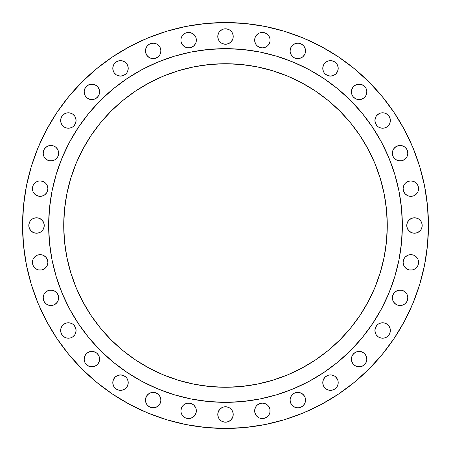 <?xml version="1.0" encoding="UTF-8"?>
<svg xmlns="http://www.w3.org/2000/svg" width="451" height="451" viewBox="0 0 451 451"><rect width="100%" height="100%" fill="white"/><g stroke="black" fill="none" stroke-linecap="round" stroke-linejoin="round"><path stroke-width="0.68" d="M291.397 46.616L292.361 45.45L290.686 47.953L290.1 50.907A7.723 7.723 0 0 1 297.818 43.183A7.723 7.723 0 0 1 305.541 50.907L305.389 52.412L305.389 49.401L304.239 46.616L304.955 47.953L305.541 50.907A7.723 7.723 0 0 1 297.818 58.63A7.723 7.723 0 0 1 290.1 50.907L290.247 52.412L291.397 55.197L293.528 57.328L294.864 58.038L293.528 57.328M338.064 69.877L337.624 71.326L338.211 68.372A7.723 7.723 0 0 1 330.493 76.089A7.723 7.723 0 0 1 322.769 68.372L323.356 71.326L324.072 72.662L323.356 71.326M366.702 93.38L366.263 94.828L366.849 91.874A7.723 7.723 0 0 1 359.126 99.592A7.723 7.723 0 0 1 351.408 91.874L351.994 94.828L352.71 96.159L353.669 97.331L356.172 99.006L357.62 99.445L360.637 99.445L363.416 98.29L365.547 96.159L364.588 97.331M390.205 122.018L389.765 123.461L390.352 120.507A7.723 7.723 0 0 1 382.628 128.231A7.723 7.723 0 0 1 374.911 120.507L375.497 123.461L377.171 125.97L378.338 126.928L381.123 128.084L384.134 128.084L386.919 126.928L385.582 127.644M405.55 158.639L404.384 159.603L406.514 157.472L407.225 156.136L407.817 153.182A7.723 7.723 0 0 1 400.093 160.9A7.723 7.723 0 0 1 392.37 153.182L392.962 156.136L393.672 157.472L395.803 159.603L394.636 158.639M415.14 195.052L413.804 195.768L416.307 194.093L417.981 191.585L418.567 188.631A7.723 7.723 0 0 1 410.85 196.354A7.723 7.723 0 0 1 403.126 188.631L403.713 191.585L405.387 194.093L407.896 195.768L410.85 196.354L409.339 196.202M406.903 223.995L407.343 222.546L406.757 225.5A7.723 7.723 0 0 1 414.48 217.777A7.723 7.723 0 0 1 422.198 225.5L422.051 227.005L422.198 225.5A7.723 7.723 0 0 1 414.48 233.223A7.723 7.723 0 0 1 406.757 225.5L407.343 228.454L406.903 227.005M417.981 265.323L417.265 266.659L417.981 265.323L418.567 262.369A7.723 7.723 0 0 1 410.85 270.087A7.723 7.723 0 0 1 403.126 262.369L403.713 265.323L404.429 266.659L406.56 268.79L405.387 267.826M405.55 303.281L404.384 304.239L406.514 302.108L407.225 300.772L407.817 297.818A7.723 7.723 0 0 1 400.093 305.541A7.723 7.723 0 0 1 392.37 297.818L392.962 300.772L393.672 302.108L395.803 304.239L394.636 303.281M390.205 331.998L389.765 333.447L390.352 330.493A7.723 7.723 0 0 1 382.628 338.211A7.723 7.723 0 0 1 374.911 330.493L375.497 333.447L376.213 334.783L378.338 336.908L377.171 335.95M366.702 360.637L366.263 362.085L366.849 359.126A7.723 7.723 0 0 1 359.126 366.849A7.723 7.723 0 0 1 351.408 359.126L351.994 362.085L353.669 364.588L354.841 365.547L353.669 364.588M324.072 378.338L325.03 377.171L323.356 379.674L322.769 382.628A7.723 7.723 0 0 1 330.493 374.911A7.723 7.723 0 0 1 338.211 382.628L338.064 384.134L338.064 381.123L338.211 382.628A7.723 7.723 0 0 1 330.493 390.352A7.723 7.723 0 0 1 322.769 382.628L323.356 385.582L325.03 388.091L324.072 386.919M290.686 397.139L291.397 395.803L290.247 398.588L290.1 400.093A7.723 7.723 0 0 1 297.818 392.37A7.723 7.723 0 0 1 305.541 400.093L305.389 401.599L305.541 400.093L304.955 397.139L305.541 400.093A7.723 7.723 0 0 1 297.818 407.817A7.723 7.723 0 0 1 290.1 400.093L290.686 403.047L292.361 405.55L291.397 404.384M270.087 410.85A7.723 7.723 0 0 1 262.369 418.567A7.723 7.723 0 0 1 254.646 410.85L254.798 409.339L254.798 412.355L254.646 410.85A7.723 7.723 0 0 1 262.369 403.126A7.723 7.723 0 0 1 270.087 410.85L269.94 409.339L269.94 412.355L268.79 415.14L266.659 417.265L263.874 418.421L265.323 417.981M231.921 418.77L230.957 419.937L232.631 417.434L233.223 414.48L233.071 412.975L233.223 414.48A7.723 7.723 0 0 1 225.5 422.198A7.723 7.723 0 0 1 217.777 414.48L218.369 417.434L219.079 418.77L218.369 417.434M182.21 406.56L183.174 405.387L181.499 407.896L180.913 410.85A7.723 7.723 0 0 1 188.631 403.126A7.723 7.723 0 0 1 196.354 410.85L196.202 412.355L196.202 409.339L196.354 410.85A7.723 7.723 0 0 1 188.631 418.567A7.723 7.723 0 0 1 180.913 410.85L181.06 412.355L182.21 415.14L184.341 417.265L183.174 416.307M160.753 401.599L160.314 403.047L160.9 400.093A7.723 7.723 0 0 1 153.182 407.817A7.723 7.723 0 0 1 145.459 400.093L146.045 397.139L146.761 395.803L148.892 393.672L150.228 392.962L148.892 393.672L146.761 395.803L145.611 398.588L145.611 401.599L145.459 400.093A7.723 7.723 0 0 1 153.182 392.37A7.723 7.723 0 0 1 160.9 400.093L160.314 397.139L160.753 398.588M126.928 386.919L125.97 388.091L127.644 385.582L128.231 382.628A7.723 7.723 0 0 1 120.507 390.352A7.723 7.723 0 0 1 112.789 382.628L113.376 385.582L114.092 386.919L113.376 385.582M99.445 360.637L99.006 362.085L99.592 359.126A7.723 7.723 0 0 1 91.874 366.849A7.723 7.723 0 0 1 84.151 359.126L84.737 362.085L84.298 360.637M73.829 335.95L72.662 336.908L74.787 334.783L75.503 333.447L76.089 330.493A7.723 7.723 0 0 1 68.372 338.211A7.723 7.723 0 0 1 60.648 330.493L61.235 333.447L60.795 331.998M57.328 302.108L56.364 303.281L58.038 300.772L58.63 297.818A7.723 7.723 0 0 1 50.907 305.541A7.723 7.723 0 0 1 43.183 297.818L43.775 300.772L44.486 302.108L46.616 304.239L45.45 303.281M43.104 269.501L41.661 269.94L44.44 268.79L46.571 266.659L47.287 265.323L47.874 262.369A7.723 7.723 0 0 1 40.15 270.087A7.723 7.723 0 0 1 32.433 262.369L33.019 265.323L32.579 263.874M41.982 230.957L40.81 231.921L42.941 229.79L43.657 228.454L44.243 225.5A7.723 7.723 0 0 1 36.52 233.223A7.723 7.723 0 0 1 28.802 225.5L29.388 228.454L28.949 227.005M47.287 191.585L46.571 192.921L47.287 191.585L47.874 188.631A7.723 7.723 0 0 1 40.15 196.354A7.723 7.723 0 0 1 32.433 188.631L33.019 191.585L32.579 190.136M56.364 158.639L55.197 159.603L57.328 157.472L58.038 156.136L58.63 153.182A7.723 7.723 0 0 1 50.907 160.9A7.723 7.723 0 0 1 43.183 153.182L43.775 156.136L44.486 157.472L46.616 159.603L45.45 158.639M65.418 127.644L64.081 126.928L66.866 128.084L69.877 128.084L72.662 126.928L73.829 125.97L75.503 123.461L76.089 120.507A7.723 7.723 0 0 1 68.372 128.231A7.723 7.723 0 0 1 60.648 120.507L61.235 123.461L60.795 122.018M99.445 93.38L99.006 94.828L99.592 91.874A7.723 7.723 0 0 1 91.874 99.592A7.723 7.723 0 0 1 84.151 91.874L84.737 88.915L84.151 91.874L84.737 94.828L84.298 93.38M127.644 71.326L126.928 72.662L127.644 71.326L128.231 68.372A7.723 7.723 0 0 1 120.507 76.089A7.723 7.723 0 0 1 112.789 68.372L113.376 71.326L114.092 72.662L113.376 71.326M160.753 52.412L160.314 53.861L160.9 50.907A7.723 7.723 0 0 1 153.182 58.63A7.723 7.723 0 0 1 145.459 50.907L146.045 47.953L146.761 46.616L145.611 49.401L145.611 52.412L145.459 50.907A7.723 7.723 0 0 1 153.182 43.183A7.723 7.723 0 0 1 160.9 50.907L160.314 47.953L160.753 49.401M184.341 33.735L185.677 33.019L184.341 33.735L182.21 35.86L181.06 38.645L180.913 40.15A7.723 7.723 0 0 1 188.631 32.433A7.723 7.723 0 0 1 196.354 40.15L196.202 41.661L196.202 38.645L196.354 40.15A7.723 7.723 0 0 1 188.631 47.874A7.723 7.723 0 0 1 180.913 40.15L181.06 41.661L182.21 44.44L184.341 46.571L187.126 47.727L190.136 47.727L191.585 47.287L194.093 45.613L195.768 43.104L196.202 41.661L195.768 43.104M269.501 43.104L268.79 44.44L269.94 41.661L270.087 40.15A7.723 7.723 0 0 1 262.369 47.874A7.723 7.723 0 0 1 254.646 40.15L255.232 37.196L254.646 40.15L254.798 41.661L254.646 40.15A7.723 7.723 0 0 1 262.369 32.433A7.723 7.723 0 0 1 270.087 40.15L269.94 38.645L268.79 35.86L266.659 33.735L267.826 34.693M218.369 33.566L219.079 32.23L218.369 33.566L217.777 36.52A7.723 7.723 0 0 1 225.5 28.802A7.723 7.723 0 0 1 233.223 36.52L233.071 38.025L233.223 36.52A7.723 7.723 0 0 1 225.5 44.243A7.723 7.723 0 0 1 217.777 36.52L218.369 39.474L219.079 40.81L218.369 39.474M48.652 225.387A176.848 176.848 0 0 0 48.652 225.5A176.848 176.848 0 0 1 225.5 48.652A176.848 176.848 0 0 1 402.348 225.5A176.848 176.848 0 0 0 402.348 225.387M308.896 69.555A176.848 176.848 0 0 0 308.867 69.539L323.75 78.457L337.692 88.796L350.551 100.449L362.204 113.308L372.543 127.25L381.461 142.133A176.848 176.848 0 0 0 381.445 142.104M69.555 142.104A176.848 176.848 0 0 0 69.539 142.133L78.457 127.25L88.796 113.308L100.449 100.449L113.308 88.796L127.25 78.457L142.133 69.539A176.848 176.848 0 0 0 142.104 69.555M384.162 257.059L380.306 272.46L384.162 257.059L386.49 241.358L387.274 225.5A161.774 161.774 0 0 1 225.5 387.274A161.774 161.774 0 0 1 63.726 225.5A161.774 161.774 0 0 1 225.5 63.726A161.774 161.774 0 0 1 387.274 225.5L386.49 209.642L384.162 193.941L380.306 178.54L384.162 193.941M31.288 284.412L37.997 303.168L31.288 284.412L26.451 265.092L23.525 245.395L22.55 225.5A202.95 202.95 0 0 1 225.5 22.55A202.95 202.95 0 0 1 428.45 225.5A202.95 202.95 0 0 1 225.5 428.45A202.95 202.95 0 0 1 22.55 225.5L23.525 205.605L26.451 185.908L31.288 166.588L37.997 147.832L46.515 129.832L56.753 112.744L68.62 96.751L81.992 81.992L96.751 68.62L112.744 56.753L129.832 46.515L147.832 37.997L166.588 31.288L185.908 26.451L205.605 23.525L225.5 22.55L205.605 23.525M37.997 303.168L46.515 321.168L37.997 303.168M419.712 166.588L413.003 147.832L419.712 166.588L424.549 185.908L427.475 205.605L428.45 225.5L427.475 245.395L424.549 265.092L419.712 284.412L413.003 303.168L404.485 321.168L394.247 338.256L382.38 354.249L369.008 369.008L354.249 382.38L338.256 394.247L321.168 404.485L303.168 413.003L284.412 419.712L265.092 424.549L245.395 427.475L225.5 428.45L205.605 427.475L185.908 424.549L166.588 419.712L147.832 413.003L129.832 404.485L112.744 394.247L96.751 382.38L81.992 369.008L68.62 354.249L56.753 338.256L46.515 321.168M297.818 43.183L299.323 43.335L297.818 43.183L294.864 43.775L292.361 45.45M305.389 52.412L304.955 53.861L305.389 52.412M304.239 55.197L303.281 56.364L304.955 53.861M300.772 58.038L299.323 58.478L302.108 57.328L303.281 56.364M296.313 58.478L294.864 58.038L297.818 58.63L299.323 58.478M324.072 64.081L325.03 62.909L327.539 61.235L325.03 62.909L324.072 64.081L323.356 65.418L322.769 68.372A7.723 7.723 0 0 1 330.493 60.648A7.723 7.723 0 0 1 338.211 68.372L337.624 65.418L336.908 64.081L337.624 65.418M330.493 60.648L333.447 61.235L334.783 61.95L331.998 60.795L328.982 60.795L327.539 61.235M335.95 62.909L336.908 64.081L334.783 61.95M337.624 71.326L335.95 73.829L337.624 71.326M331.998 75.943L330.493 76.089L333.447 75.503L335.95 73.829M325.03 73.829L324.072 72.662L325.03 73.829L327.539 75.503L330.493 76.089M354.841 85.453L357.62 84.298L356.172 84.737L353.669 86.412L351.994 88.915L351.408 91.874A7.723 7.723 0 0 1 359.126 84.151A7.723 7.723 0 0 1 366.849 91.874L366.263 88.915L366.702 90.363M360.637 84.298L363.416 85.453L365.547 87.584L364.588 86.412L362.085 84.737L360.637 84.298L357.62 84.298M377.171 115.05L379.674 113.376L378.338 114.092L376.213 116.217L375.497 117.553L374.911 120.507A7.723 7.723 0 0 1 382.628 112.789A7.723 7.723 0 0 1 390.352 120.507L389.765 117.553L388.091 115.05L389.05 116.217M385.582 113.376L388.091 115.05L385.582 113.376L384.134 112.936L381.123 112.936L379.674 113.376M389.765 123.461L389.05 124.797L389.765 123.461M388.091 125.97L386.919 126.928L389.05 124.797M393.672 148.892L394.636 147.719L392.962 150.228L392.37 153.182A7.723 7.723 0 0 1 400.093 145.459A7.723 7.723 0 0 1 407.817 153.182L407.225 150.228L406.514 148.892L404.384 146.761L405.55 147.719M395.803 146.761L398.588 145.611L401.599 145.611L400.093 145.459L397.139 146.045L394.636 147.719M397.139 160.314L395.803 159.603L398.588 160.753L401.599 160.753L404.384 159.603M413.804 195.768L410.85 196.354L413.804 195.768M409.018 220.043L411.526 218.369L409.018 220.043L407.343 222.546M418.77 219.079L420.896 221.21L422.051 223.995L420.896 221.21L418.77 219.079L417.434 218.369L414.48 217.777L411.526 218.369M422.051 227.005L420.896 229.79L422.051 227.005M419.937 230.957L417.434 232.631L418.77 231.921L420.896 229.79M411.526 232.631L409.018 230.957L410.19 231.921L412.975 233.071L414.48 233.223L417.434 232.631M407.896 255.232L410.85 254.646L413.804 255.232L415.14 255.948L413.804 255.232L410.85 254.646L407.896 255.232L405.387 256.907L404.429 258.079L403.713 259.415L403.126 262.369A7.723 7.723 0 0 1 410.85 254.646A7.723 7.723 0 0 1 418.567 262.369L417.981 259.415L416.307 256.907L415.14 255.948M417.265 266.659L416.307 267.826L417.265 266.659M393.672 293.528L394.636 292.361L392.962 294.864L392.37 297.818A7.723 7.723 0 0 1 400.093 290.1A7.723 7.723 0 0 1 407.817 297.818L407.225 294.864L406.514 293.528L404.384 291.397L405.55 292.361M395.803 291.397L397.139 290.686L394.636 292.361M403.047 290.686L404.384 291.397L401.599 290.247L398.588 290.247L397.139 290.686M404.384 304.239L403.047 304.955L400.093 305.541L397.139 304.955L400.093 305.541L403.047 304.955L404.384 304.239M377.171 325.03L378.338 324.072L377.171 325.03L375.497 327.539L374.911 330.493A7.723 7.723 0 0 1 382.628 322.769A7.723 7.723 0 0 1 390.352 330.493L390.205 328.982L389.05 326.203L389.765 327.539M385.582 323.356L388.091 325.03L389.05 326.203L386.919 324.072L384.134 322.916L381.123 322.916L378.338 324.072M389.765 333.447L389.05 334.783L389.765 333.447M388.091 335.95L386.919 336.908L389.05 334.783M379.674 337.624L378.338 336.908L381.123 338.064L384.134 338.064L386.919 336.908M352.71 354.841L353.669 353.669L351.994 356.172L351.408 359.126A7.723 7.723 0 0 1 359.126 351.408A7.723 7.723 0 0 1 366.849 359.126L366.263 356.172L366.702 357.62M365.547 363.416L363.416 365.547L360.637 366.702L362.085 366.263L364.588 364.588L366.263 362.085M357.62 366.702L354.841 365.547L357.62 366.702L360.637 366.702M335.95 377.171L337.624 379.674L336.908 378.338L334.783 376.213L331.998 375.057L328.982 375.057L327.539 375.497L325.03 377.171M337.624 385.582L336.908 386.919L338.064 384.134M335.95 388.091L333.447 389.765L331.998 390.205L334.783 389.05L336.908 386.919M330.493 390.352L328.982 390.205L326.203 389.05L328.982 390.205L331.998 390.205M291.397 395.803L293.528 393.672L294.864 392.962L293.528 393.672L291.397 395.803M300.772 392.962L302.108 393.672L304.239 395.803L302.108 393.672L299.323 392.522L297.818 392.37L294.864 392.962M304.239 404.384L303.281 405.55L304.955 403.047L305.389 401.599M300.772 407.225L299.323 407.665L302.108 406.514L303.281 405.55M255.232 407.896L255.948 406.56L254.798 409.339M268.79 406.56L269.501 407.896L267.826 405.387L265.323 403.713L262.369 403.126L259.415 403.713L256.907 405.387L255.948 406.56M262.369 418.567L259.415 417.981L260.864 418.421L263.874 418.421M255.948 415.14L254.798 412.355L255.948 415.14L256.907 416.307L259.415 417.981M219.079 410.19L220.043 409.018L218.369 411.526L217.777 414.48A7.723 7.723 0 0 1 225.5 406.757A7.723 7.723 0 0 1 233.223 414.48M222.546 407.343L223.995 406.903L222.546 407.343L220.043 409.018M228.454 407.343L229.79 408.059L227.005 406.903L223.995 406.903M230.957 409.018L231.921 410.19L229.79 408.059M230.957 419.937L228.454 421.612L225.5 422.198L228.454 421.612L230.957 419.937M223.995 422.051L221.21 420.896L219.079 418.77L221.21 420.896L222.546 421.612L225.5 422.198M191.585 403.713L192.921 404.429L190.136 403.273L187.126 403.273L185.677 403.713L183.174 405.387M195.052 406.56L195.768 407.896L194.093 405.387L192.921 404.429M196.202 412.355L195.052 415.14L196.202 412.355M192.921 417.265L190.136 418.421L192.921 417.265L195.052 415.14M188.631 418.567L185.677 417.981L187.126 418.421L190.136 418.421M154.687 392.522L157.472 393.672L159.603 395.803L160.314 397.139L158.639 394.636L156.136 392.962L153.182 392.37L150.228 392.962M159.603 404.384L158.639 405.55L160.314 403.047M150.228 407.225L148.892 406.514L151.677 407.665L154.687 407.665L157.472 406.514L158.639 405.55M147.719 405.55L146.761 404.384L148.892 406.514M146.045 403.047L145.611 401.599L146.761 404.384M113.376 379.674L115.05 377.171L113.376 379.674L112.789 382.628A7.723 7.723 0 0 1 120.507 374.911A7.723 7.723 0 0 1 128.231 382.628L127.644 379.674L126.928 378.338L127.644 379.674M125.97 377.171L126.928 378.338L125.97 377.171L123.461 375.497L120.507 374.911L117.553 375.497L115.05 377.171M124.797 389.05L122.018 390.205L123.461 389.765L125.97 388.091M119.002 390.205L116.217 389.05L119.002 390.205L122.018 390.205M84.298 357.62L84.737 356.172L86.412 353.669L84.737 356.172L84.151 359.126A7.723 7.723 0 0 1 91.874 351.408A7.723 7.723 0 0 1 99.592 359.126L99.006 356.172L97.331 353.669L96.159 352.71L97.331 353.669M97.331 364.588L94.828 366.263L93.38 366.702L94.828 366.263L97.331 364.588L99.006 362.085M90.363 366.702L87.584 365.547L85.453 363.416L86.412 364.588L88.915 366.263L90.363 366.702L93.38 366.702M61.235 327.539L62.909 325.03L65.418 323.356L62.909 325.03L61.95 326.203L60.795 328.982L60.648 330.493A7.723 7.723 0 0 1 68.372 322.769A7.723 7.723 0 0 1 76.089 330.493L75.503 327.539L73.829 325.03L72.662 324.072L73.829 325.03M72.662 336.908L71.326 337.624L72.662 336.908M64.081 336.908L62.909 335.95L65.418 337.624L66.866 338.064L69.877 338.064L71.326 337.624M45.45 292.361L47.953 290.686L46.616 291.397L44.486 293.528L43.775 294.864L43.183 297.818A7.723 7.723 0 0 1 50.907 290.1A7.723 7.723 0 0 1 58.63 297.818L58.038 294.864L56.364 292.361L57.328 293.528M53.861 290.686L55.197 291.397L52.412 290.247L49.401 290.247L47.953 290.686M56.364 303.281L53.861 304.955L52.412 305.389L50.907 305.541L47.953 304.955L50.907 305.541L52.412 305.389L53.861 304.955L56.364 303.281M33.735 258.079L34.693 256.907L33.019 259.415L32.433 262.369A7.723 7.723 0 0 1 40.15 254.646A7.723 7.723 0 0 1 47.874 262.369L47.287 259.415L45.613 256.907L46.571 258.079M35.86 255.948L37.196 255.232L40.15 254.646L43.104 255.232L40.15 254.646L38.645 254.798L37.196 255.232L34.693 256.907M33.735 266.659L33.019 265.323L34.693 267.826L37.196 269.501L38.645 269.94L41.661 269.94M28.949 223.995L30.104 221.21L32.23 219.079L33.566 218.369L32.23 219.079L30.104 221.21L29.388 222.546L28.802 225.5A7.723 7.723 0 0 1 36.52 217.777A7.723 7.723 0 0 1 44.243 225.5L43.657 222.546L41.982 220.043L39.474 218.369L40.81 219.079M40.81 231.921L39.474 232.631L40.81 231.921M38.025 233.071L36.52 233.223L39.474 232.631M32.23 231.921L31.063 230.957L33.566 232.631L36.52 233.223M44.44 182.21L45.613 183.174L43.104 181.499L40.15 180.913L38.645 181.06L35.86 182.21L33.735 184.341L33.019 185.677L32.433 188.631A7.723 7.723 0 0 1 40.15 180.913A7.723 7.723 0 0 1 47.874 188.631L47.287 185.677L45.613 183.174M44.44 195.052L43.104 195.768L40.15 196.354L37.196 195.768L35.86 195.052L38.645 196.202L41.661 196.202L44.44 195.052L46.571 192.921M33.735 192.921L33.019 191.585L34.693 194.093L35.86 195.052M45.45 147.719L47.953 146.045L50.907 145.459L53.861 146.045L55.197 146.761L53.861 146.045L50.907 145.459L47.953 146.045L46.616 146.761L44.486 148.892L43.775 150.228L43.183 153.182A7.723 7.723 0 0 1 50.907 145.459A7.723 7.723 0 0 1 58.63 153.182L58.038 150.228L56.364 147.719L57.328 148.892M55.197 159.603L53.861 160.314L55.197 159.603M60.795 119.002L61.235 117.553L60.648 120.507A7.723 7.723 0 0 1 68.372 112.789A7.723 7.723 0 0 1 76.089 120.507L75.503 117.553L74.787 116.217L72.662 114.092L73.829 115.05M61.95 116.217L62.909 115.05L65.418 113.376L62.909 115.05L61.235 117.553M64.081 126.928L62.909 125.97L64.081 126.928M85.453 87.584L87.584 85.453L90.363 84.298L88.915 84.737L86.412 86.412L84.737 88.915M93.38 84.298L94.828 84.737L93.38 84.298L90.363 84.298M96.159 85.453L97.331 86.412L94.828 84.737M98.29 87.584L99.006 88.915L97.331 86.412M86.412 97.331L85.453 96.159L87.584 98.29L90.363 99.445L93.38 99.445L94.828 99.006L97.331 97.331L99.006 94.828M113.376 65.418L114.092 64.081L113.376 65.418L112.789 68.372A7.723 7.723 0 0 1 120.507 60.648A7.723 7.723 0 0 1 128.231 68.372L127.644 65.418L126.928 64.081L127.644 65.418M116.217 61.95L119.002 60.795L116.217 61.95L114.092 64.081M122.018 60.795L124.797 61.95L126.928 64.081L125.97 62.909L123.461 61.235L122.018 60.795L119.002 60.795M126.928 72.662L125.97 73.829L126.928 72.662M115.05 73.829L114.092 72.662L116.217 74.787L117.553 75.503L120.507 76.089L123.461 75.503L125.97 73.829M147.719 45.45L148.892 44.486L146.761 46.616M158.639 45.45L159.603 46.616L157.472 44.486L156.136 43.775L153.182 43.183L150.228 43.775L148.892 44.486M156.136 58.038L154.687 58.478L157.472 57.328L159.603 55.197L160.314 53.861M153.182 58.63L150.228 58.038L153.182 58.63L154.687 58.478M146.045 53.861L145.611 52.412L146.761 55.197L148.892 57.328L150.228 58.038M185.677 33.019L187.126 32.579L185.677 33.019M191.585 33.019L192.921 33.735L190.136 32.579L187.126 32.579M195.052 35.86L195.768 37.196L194.093 34.693L192.921 33.735M258.079 33.735L259.415 33.019L256.907 34.693L255.232 37.196M263.874 32.579L266.659 33.735L263.874 32.579L260.864 32.579L259.415 33.019M268.79 44.44L267.826 45.613L268.79 44.44M256.907 45.613L255.948 44.44L256.907 45.613L259.415 47.287L262.369 47.874L265.323 47.287L267.826 45.613M255.232 43.104L254.798 41.661L255.948 44.44M219.079 32.23L220.043 31.063L219.079 32.23M222.546 29.388L223.995 28.949L222.546 29.388L220.043 31.063M225.5 28.802L228.454 29.388L227.005 28.949L223.995 28.949M230.957 31.063L231.921 32.23L229.79 30.104L228.454 29.388M232.631 33.566L233.071 35.015L231.921 32.23M233.071 38.025L232.631 39.474L233.071 38.025M231.921 40.81L230.957 41.982L232.631 39.474M220.043 41.982L219.079 40.81L221.21 42.941L222.546 43.657L225.5 44.243L228.454 43.657L230.957 41.982M272.46 380.306L257.059 384.162L272.46 380.306L287.405 374.956L301.758 368.168L315.373 360.011L328.125 350.551L339.891 339.891L350.551 328.125L360.011 315.373L368.168 301.758L374.956 287.405L380.306 272.46M193.941 384.162L178.54 380.306L193.941 384.162L209.642 386.49L225.5 387.274L241.358 386.49L257.059 384.162M70.694 272.46L66.838 257.059L70.694 272.46L76.044 287.405L82.832 301.758L90.989 315.373L100.449 328.125L111.109 339.891L122.875 350.551L135.627 360.011L149.242 368.168L163.595 374.956L178.54 380.306M66.838 193.941L70.694 178.54L66.838 193.941L64.51 209.642L63.726 225.5L64.51 241.358L66.838 257.059M178.54 70.694L193.941 66.838L178.54 70.694L163.595 76.044L149.242 82.832L135.627 90.989L122.875 100.449L111.109 111.109L100.449 122.875L90.989 135.627L82.832 149.242L76.044 163.595L70.694 178.54M257.059 66.838L272.46 70.694L257.059 66.838L241.358 64.51L225.5 63.726L209.642 64.51L193.941 66.838M381.461 142.133L388.886 157.822L394.732 174.165L398.949 190.999L401.497 208.165L402.348 225.5L401.497 242.835L398.949 260.001L394.732 276.835L388.886 293.178L381.461 308.867L372.543 323.75L362.204 337.692L350.551 350.551L337.692 362.204L323.75 372.543L308.867 381.461L293.178 388.886L276.835 394.732L260.001 398.949L242.835 401.497L225.5 402.348L208.165 401.497L190.999 398.949L174.165 394.732L157.822 388.886L142.133 381.461L127.25 372.543L113.308 362.204L100.449 350.551L88.796 337.692L78.457 323.75L69.539 308.867L62.114 293.178L56.268 276.835L52.051 260.001L49.503 242.835L48.652 225.5L49.503 208.165L52.051 190.999L56.268 174.165L62.114 157.822L69.539 142.133L62.114 157.822M142.133 69.539L157.822 62.114L174.165 56.268L190.999 52.051L208.165 49.503L225.5 48.652L242.835 49.503L260.001 52.051L276.835 56.268L293.178 62.114L308.867 69.539M380.306 178.54L374.956 163.595L368.168 149.242L360.011 135.627L350.551 122.875L339.891 111.109L328.125 100.449L315.373 90.989L301.758 82.832L287.405 76.044L272.46 70.694M402.348 225.613A176.848 176.848 0 0 0 402.348 225.5A176.848 176.848 0 0 1 225.5 402.348A176.848 176.848 0 0 1 48.652 225.5A176.848 176.848 0 0 0 48.652 225.613M293.178 388.886L308.867 381.461A176.848 176.848 0 0 0 308.896 381.445M381.445 308.896A176.848 176.848 0 0 0 381.461 308.867L388.886 293.178M225.5 22.55L245.395 23.525L265.092 26.451L284.412 31.288L303.168 37.997L321.168 46.515L338.256 56.753L354.249 68.62L369.008 81.992L382.38 96.751L394.247 112.744L404.485 129.832L413.003 147.832M304.239 46.616L302.108 44.486L299.323 43.335M365.547 96.159L366.263 94.828M366.263 88.915L365.547 87.584M404.384 146.761L401.599 145.611M418.567 188.631L417.981 185.677L416.307 183.174L413.804 181.499L410.85 180.913L407.896 181.499L405.387 183.174L403.713 185.677L403.126 188.631A7.723 7.723 0 0 1 410.85 180.913A7.723 7.723 0 0 1 418.567 188.631M407.343 228.454L409.018 230.957M422.198 225.5L422.051 223.995M406.56 268.79L409.339 269.94L412.355 269.94L415.14 268.79L416.307 267.826M395.803 304.239L397.139 304.955M366.263 356.172L364.588 353.669L362.085 351.994L360.637 351.555L357.62 351.555L356.172 351.994L353.669 353.669M325.03 388.091L326.203 389.05M338.064 381.123L337.624 379.674M292.361 405.55L294.864 407.225L297.818 407.817L299.323 407.665M304.955 397.139L304.239 395.803M269.94 409.339L269.501 407.896M233.071 412.975L231.921 410.19M184.341 417.265L185.677 417.981M196.202 409.339L195.768 407.896M114.092 386.919L116.217 389.05M84.737 362.085L85.453 363.416M96.159 352.71L93.38 351.555L90.363 351.555L88.915 351.994L86.412 353.669M61.235 333.447L62.909 335.95M72.662 324.072L69.877 322.916L66.866 322.916L65.418 323.356M46.616 304.239L47.953 304.955M56.364 292.361L55.197 291.397M45.613 256.907L43.104 255.232M29.388 228.454L31.063 230.957M39.474 218.369L36.52 217.777L33.566 218.369M46.616 159.603L49.401 160.753L52.412 160.753L53.861 160.314M56.364 147.719L55.197 146.761M61.235 123.461L62.909 125.97M72.662 114.092L69.877 112.936L66.866 112.936L65.418 113.376M84.737 94.828L85.453 96.159M84.151 91.874A7.723 7.723 0 0 1 91.874 84.151A7.723 7.723 0 0 1 99.592 91.874L99.006 88.915M160.314 47.953L159.603 46.616M196.202 38.645L195.768 37.196M233.223 36.52L233.071 35.015M69.967 309.662L78.457 323.75M127.25 372.543L141.338 381.033M309.662 381.033L323.75 372.543M372.543 323.75L381.033 309.662M381.033 141.338L372.543 127.25M323.75 78.457L309.662 69.967M141.338 69.967L127.25 78.457M78.457 127.25L69.967 141.338"/></g></svg>
